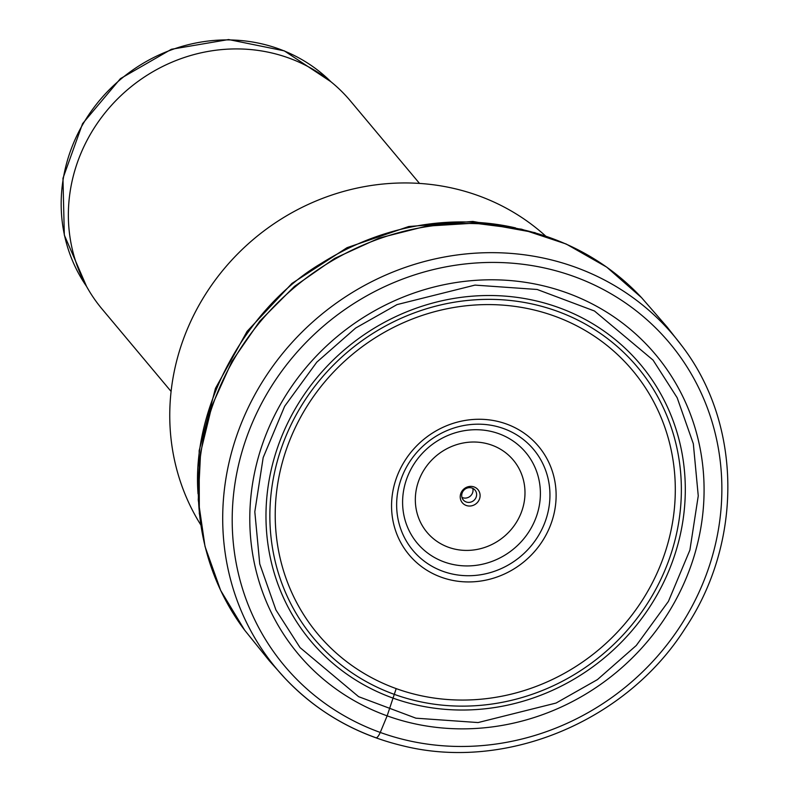 <?xml version="1.0" encoding="UTF-8"?>
<svg xmlns="http://www.w3.org/2000/svg" width="791" height="791" viewBox="0 0 791 791"><rect width="100%" height="100%" fill="white"/><g stroke="black" fill="none" stroke-linecap="round" stroke-linejoin="round"><path stroke-width="1.19" d="M419.497 183.403L350.423 100.941A162.007 151.743 140.1 0 0 81.226 152.614A162.007 151.743 140.1 0 0 102.029 308.984L171.093 391.446M479.297 499.507A10.204 9.561 -39.9 0 1 462.191 502.582A10.204 9.561 -39.9 0 1 468.994 486.544A10.204 9.561 -39.9 0 1 479.297 499.507M545.543 235.945A226.809 212.443 140.1 0 0 187.764 328.127A226.809 212.443 140.1 0 0 200.706 524.769M461.964 497.401A7.653 7.168 140.1 0 0 472.771 488.354M476.014 497.499A7.653 7.168 140.1 0 0 464.564 489.53A7.653 7.168 140.1 0 0 463.299 499.942A7.653 7.168 140.1 0 0 476.014 497.499M396.192 688.615A205.294 192.292 -39.9 0 1 350.087 356.355A205.294 192.292 -39.9 0 1 671.777 452.936A205.294 192.292 -39.9 0 1 416.125 694.597A205.294 192.292 -39.9 0 1 396.192 688.615L387.145 715.855L380.253 732.446C378.325 736.698 376.714 738.399 375.438 737.568A259.211 242.797 -39.9 0 1 284.879 678.164L284.879 678.164A259.211 242.797 -39.9 0 1 319.396 316.202A259.211 242.797 -39.9 0 1 681.793 345.736L681.793 345.736C742.007 423.946 743.243 541.924 685.085 628.519C626.294 721.382 506.121 771.472 403.123 745.873C356.553 734.78 317.142 712.207 284.879 678.164L269.227 660.663L244.557 630.041A259.211 242.797 -39.9 0 1 294.954 287.024A259.211 242.797 -39.9 0 1 641.501 297.594A259.211 242.797 -39.9 0 1 641.748 297.861M86.545 286.391L64.328 235.105L62.964 178.282L82.571 123.663L120.43 78.635L171.4 49.269L228.599 39.55L284.315 50.861L330.905 81.73A159.97 149.835 140.1 0 0 120.845 79.13A159.97 149.835 140.1 0 0 86.516 286.342M419.794 478.031A56.27 52.71 140.1 0 0 476.568 549.527A56.27 52.71 140.1 0 0 514.11 461.084A56.27 52.71 140.1 0 0 419.794 478.031M402.886 474.541A78.665 73.682 140.1 0 0 442.99 571.339A78.665 73.682 140.1 0 0 543.704 525.372A78.665 73.682 140.1 0 0 503.59 428.564A78.665 73.682 140.1 0 0 402.886 474.541M408.215 474.976A70.706 66.226 -39.9 0 1 526.727 453.678A70.706 66.226 -39.9 0 1 479.554 564.814A70.706 66.226 -39.9 0 1 408.215 474.976M398.259 473.315A84.439 79.09 -39.9 0 1 539.788 447.874A84.439 79.09 -39.9 0 1 483.449 580.604A84.439 79.09 -39.9 0 1 398.259 473.315M198.047 493.841C191.274 405.585 247.741 306.631 321.551 263.205C395.055 217.139 467.916 216.872 515.564 227.907M415.295 700.628A211.148 197.78 -39.9 0 1 394.284 694.35A211.148 197.78 -39.9 0 1 346.725 352.727A211.148 197.78 -39.9 0 1 677.669 451.602A211.148 197.78 -39.9 0 1 415.295 700.628M415.097 704.643L415.097 704.643A215.172 201.547 -39.9 0 1 392.761 698.018A215.172 201.547 -39.9 0 1 344.036 350.116A215.172 201.547 -39.9 0 1 681.417 450.039A215.172 201.547 -39.9 0 1 415.097 704.643M415.918 718.179L358.6 696.663L300.026 647.572L275.921 609.94L259.745 563.904L254.811 511.777L263.176 457.594L284.661 406.258L316.796 362.159L355.643 328.047L397.013 304.604L474.986 285.106L537.158 289.476L594.476 311.001L653.05 360.093L677.155 397.725L693.331 443.761L698.255 495.878L689.9 550.071L668.415 601.407L636.271 645.496L597.432 679.607L556.063 703.051L478.09 722.559L415.918 718.179M415.275 723.903A233.118 218.356 -39.9 0 1 387.145 715.855A233.118 218.356 -39.9 0 1 333.308 339.853A233.118 218.356 -39.9 0 1 699.333 444.591A233.118 218.356 -39.9 0 1 415.275 723.903M408.374 740.643A251.261 235.352 -39.9 0 1 380.253 732.446A251.261 235.352 -39.9 0 1 322.817 326.653A251.261 235.352 -39.9 0 1 717.051 441.516A251.261 235.352 -39.9 0 1 408.374 740.643M199.322 513.962L199.164 450.633L215.449 388.391L247.079 331.389L291.938 283.425L347.041 247.672L408.7 226.533L472.83 221.421L535.161 232.692M641.501 297.594L667.189 327.098L681.793 345.736M244.597 630.091L220.649 590.402L205.017 546.472L198.254 499.912L200.607 452.403L211.978 405.674L231.931 361.408L259.755 321.176L294.44 286.411L334.751 258.36L379.245 238.032L426.329 226.157L474.323 223.161L521.506 229.182L566.158 244.004L606.667 267.101L641.541 297.643"/></g></svg>
